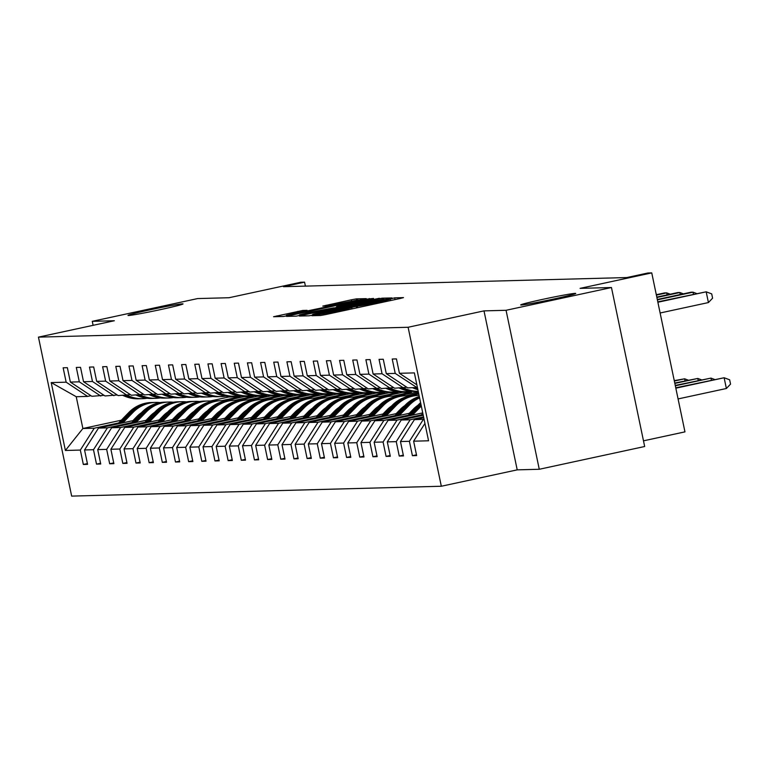 <?xml version="1.0" encoding="UTF-8"?>
<svg xmlns="http://www.w3.org/2000/svg" width="769" height="769" viewBox="0 0 769 769"><rect width="100%" height="100%" fill="white"/><g stroke="black" fill="none" stroke-linecap="round" stroke-linejoin="round"><path stroke-width="1.15" d="M160.923 309.523A28.107 0.98 -11.8 0 0 183.032 303.918A28.107 0.98 -11.8 0 0 150.118 309.811A28.107 0.98 -11.8 0 0 128 315.415A28.107 0.98 -11.8 0 0 160.923 309.523M553.613 299.045A28.107 0.98 -11.8 0 0 575.731 293.441A28.107 0.98 -11.8 0 0 542.818 299.333A28.107 0.98 -11.8 0 0 520.7 304.937A28.107 0.98 -11.8 0 0 553.613 299.045M314.233 315.107L311.916 315.723L320.711 315.482L325.681 314.569L400.168 298.487L403.485 297.613L394.68 297.853L390.027 299.074A13.794 0.481 -11.8 0 1 390.287 299.112A13.794 0.481 -11.8 0 1 379.434 301.861L373.225 303.197A13.794 0.481 -11.8 0 1 357.335 306.129L351.539 307.379A13.794 0.481 -11.8 0 1 351.798 307.417A13.794 0.481 -11.8 0 1 340.946 310.167L334.746 311.512A13.794 0.481 -11.8 0 1 318.847 314.444L314.233 315.107M611.461 287.529L644.672 446.51L539.271 469.273L506.06 310.292L611.461 287.529L580.076 288.365L651.747 272.889L647.902 272.995L626.822 277.551L283.492 286.702L304.572 282.156L300.727 282.252L229.056 297.728L197.671 298.564L92.27 321.327L93.107 325.325M302.803 310.445L273.553 316.732L283.405 316.482L288.375 315.569L366.246 298.622L356.393 298.872L351.433 299.785L322.797 306.1L327.056 305.995L358.046 299.958L348.972 302.255L286.433 315.271L307.071 310.34L302.803 310.445L302.996 311.349M506.06 310.292L483.999 310.878L408.108 327.267L38.45 337.13L114.341 320.74L92.27 321.327M302.698 315.184L299.391 316.059L309.167 315.79L314.127 314.877L392.007 297.939L382.155 298.18L377.185 299.103L302.698 315.184L302.861 315.963M296.286 316.136L286.51 316.395L289.817 315.53L364.304 299.439L373.542 298.43L339.936 305.812L336.543 306.668L339.398 306.61L379.357 298.266L296.286 316.136M90.934 395.699L87.628 396.41L76.237 396.717L51.215 382.587L66.153 382.183L63.145 367.793L67.364 367.678L70.364 382.078L79.313 381.837L76.304 367.438L80.524 367.332L83.533 381.722L92.472 381.482L89.464 367.092L93.683 366.976L96.692 381.376L105.641 381.136L102.633 366.736L106.853 366.63L109.852 381.02L118.801 380.78L115.792 366.39L120.012 366.275L123.021 380.674L131.96 380.434L128.952 366.034L133.172 365.929L136.18 380.319L145.13 380.078L142.121 365.688L146.341 365.573L149.349 379.963L158.289 379.732L155.28 365.333L159.5 365.227L162.509 379.617L171.449 379.377L168.449 364.987L172.66 364.871L175.668 379.261L184.618 379.03L181.609 364.631L185.829 364.516L188.838 378.915L197.777 378.675L194.768 364.285L198.988 364.17L201.997 378.559L210.937 378.329L207.938 363.929L212.157 363.814L215.157 378.213L224.106 377.973L221.097 363.583L225.317 363.468L228.326 377.858L237.265 377.627L234.257 363.228L238.477 363.112L241.485 377.512L250.434 377.271L247.426 362.881L251.646 362.766L254.645 377.156L263.594 376.916L260.585 362.526L264.805 362.41L267.814 376.81L276.753 376.57L273.745 362.18L277.965 362.064L280.973 376.454L289.923 376.214L286.914 361.824L291.134 361.709L294.143 376.108L303.082 375.868L300.073 361.468L304.293 361.363L307.302 375.753L316.242 375.512L313.243 361.122L317.453 361.007L320.462 375.407L329.411 375.166L326.402 360.767L330.622 360.661L333.631 375.051L342.57 374.811L339.562 360.421L343.781 360.305L346.79 374.705L355.73 374.465L352.731 360.065L356.951 359.959L359.95 374.349L368.899 374.109L365.89 359.719L370.11 359.604L373.119 374.003L382.058 373.763L379.05 359.363L383.27 359.258L386.278 373.647L395.228 373.407L392.219 359.017L396.439 358.902L399.438 373.301L414.376 372.898L428.564 440.791L413.626 441.185L416.635 455.584L412.415 455.69L409.406 441.3L400.466 441.541L403.465 455.93L399.246 456.046L396.246 441.646L387.297 441.887L390.306 456.286L386.086 456.392L383.077 442.002L374.138 442.242L377.146 456.632L372.927 456.748L369.918 442.348L360.969 442.588L363.977 456.988L359.757 457.094L356.758 442.704L347.809 442.944L350.818 457.334L346.598 457.449L343.589 443.059L334.65 443.29L337.658 457.69L333.438 457.795L330.43 443.405L321.48 443.646L324.489 458.036L320.269 458.151L317.261 443.761L308.321 443.992L311.33 458.391L307.11 458.507L304.101 444.107L295.161 444.347L298.161 458.737L293.95 458.853L290.942 444.463L281.992 444.693L285.001 459.093L280.781 459.208L277.772 444.809L268.833 445.049L271.841 459.439L267.622 459.554L264.613 445.164L255.673 445.395L258.672 459.795L254.462 459.91L251.453 445.511L242.504 445.751L245.513 460.141L241.293 460.256L238.284 445.866L229.345 446.097L232.353 460.496L228.133 460.612L225.125 446.212L216.176 446.453L219.184 460.842L214.964 460.958L211.965 446.568L203.016 446.808L206.025 461.198L201.805 461.313L198.796 446.914L189.856 447.154L192.865 461.554L188.645 461.66L185.637 447.27L176.687 447.51L179.696 461.9L175.476 462.015L172.477 447.616L163.528 447.856L166.537 462.256L162.317 462.361L159.308 447.971L150.368 448.212L153.377 462.602L149.157 462.717L146.148 448.317L137.199 448.558L140.208 462.957L135.988 463.063L132.979 448.673L124.04 448.913L127.048 463.303L122.829 463.419L119.82 449.019L110.88 449.259L113.879 463.659L109.669 463.765L106.66 449.375L97.711 449.615L100.72 464.005L96.5 464.12L93.491 449.721L84.552 449.961L87.56 464.361L83.34 464.466L80.332 450.076L65.394 450.471L51.215 382.587M87.628 396.41L66.153 382.183M408.108 327.267L441.319 486.248L71.661 496.111L38.45 337.13M131.835 422.585L107.429 427.852L98.49 428.093L133.921 420.441M149.109 417.163L150.147 416.942M165.633 413.597L166.373 413.434M225.086 400.755L244.359 396.593L253.299 396.352L253.462 397.121M147.023 419.307L148.061 419.076M163.259 415.798L164.297 415.577M235.093 400.284L253.299 396.352M98.49 428.093L84.552 449.961M107.429 427.852L93.491 449.721M104.094 395.343L91.847 396.295L70.364 382.078M100.787 396.054L79.313 381.837M144.995 422.239L120.598 427.506L111.649 427.747L147.081 420.095M162.269 416.808L163.307 416.587M178.802 413.241L179.542 413.078M238.246 400.409L257.519 396.246L266.468 396.006L266.622 396.766M160.192 418.951L161.23 418.73M176.418 415.452L177.456 415.222M248.252 399.938L266.468 396.006M111.649 427.747L97.711 449.615M120.598 427.506L106.66 449.375M117.263 394.997L105.007 395.948L83.533 381.722M113.956 395.708L92.472 381.482M158.154 421.883L133.758 427.151L124.809 427.391L160.24 419.739M175.438 416.462L176.476 416.24M191.962 412.895L192.702 412.732M251.415 400.053L270.688 395.891L279.628 395.651L279.791 396.419M173.352 418.605L174.39 418.374M189.578 415.097L190.616 414.876M261.422 399.582L279.628 395.651M124.809 427.391L110.88 449.259M133.758 427.151L119.82 449.019M130.422 394.641L118.166 395.593L96.692 381.376M129.769 396.4L128.163 396.439A33.605 32.971 -91.5 0 0 141.015 398.727L142.611 398.688A33.605 32.971 88.5 0 1 129.769 396.4L127.135 395.353L105.641 381.136M171.324 421.537L146.917 426.805L137.978 427.035L173.41 419.393M188.597 416.106L189.635 415.885M205.121 412.54L205.871 412.376M264.574 399.707L283.848 395.545L292.787 395.304L292.951 396.064M186.511 418.249L187.549 418.028M202.747 414.751L203.785 414.52M274.581 399.236L292.787 395.304M137.978 427.035L124.04 448.913M146.917 426.805L132.979 448.673M143.592 394.295L131.336 395.247L109.852 381.02M140.275 395.006L118.801 380.78M184.483 421.181L160.087 426.449L151.137 426.689L186.569 419.038M201.766 415.76L202.795 415.529M218.29 412.194L219.03 412.03M277.744 399.351L297.007 395.189L305.956 394.949L306.11 395.718M199.68 417.903L200.719 417.673M215.906 414.395L216.945 414.174M287.75 398.88L305.956 394.949M151.137 426.689L137.199 448.558M160.087 426.449L146.148 448.317M156.751 393.939L144.495 394.891L123.021 380.674M156.097 395.699L154.492 395.737A33.605 32.971 -91.5 0 0 167.334 398.025L168.94 397.986A33.605 32.971 88.5 0 1 156.097 395.699L153.464 394.651L131.96 380.434M197.652 420.826L173.246 426.103L164.306 426.334L199.729 418.692M214.926 415.404L215.964 415.183M231.45 411.838L232.19 411.675M290.903 399.005L310.176 394.843L319.116 394.603L319.279 395.362M212.84 417.548L213.878 417.327M229.075 414.049L230.104 413.818M300.91 398.534L319.116 394.603M164.306 426.334L150.368 448.212M173.246 426.103L159.308 447.971M169.911 393.584L157.664 394.545L136.18 380.319M166.604 394.305L145.13 380.078M210.812 420.48L186.406 425.747L177.466 425.988L212.898 418.336M228.085 415.058L229.124 414.827M244.609 411.492L245.359 411.328M304.063 398.65L323.336 394.487L332.275 394.247L332.439 395.016M225.999 417.202L227.038 416.971M242.235 413.693L243.273 413.472M314.069 398.179L332.275 394.247M177.466 425.988L163.528 447.856M186.406 425.747L172.477 447.616M183.08 393.238L170.824 394.189L149.349 379.963M179.763 393.949L158.289 379.732M223.971 420.124L199.575 425.401L190.625 425.632L226.057 417.99M241.255 414.702L242.293 414.481M257.778 411.136L258.519 410.973M317.232 398.294L336.495 394.141L345.444 393.901L345.598 394.66M239.169 416.846L240.207 416.625M255.395 413.347L256.433 413.116M327.238 397.833L345.444 393.901M190.625 425.632L176.687 447.51M199.575 425.401L185.637 447.27M196.239 392.882L183.983 393.843L162.509 379.617M192.932 393.603L171.449 379.377M237.14 419.778L212.734 425.046L203.795 425.286L239.217 417.634M254.414 414.356L255.452 414.126M270.938 410.781L271.678 410.627M330.391 397.948L349.664 393.786L358.604 393.545L358.767 394.314M252.328 416.5L253.366 416.269M268.564 412.991L269.602 412.77M340.398 397.477L358.604 393.545M203.795 425.286L189.856 447.154M212.734 425.046L198.796 446.914M209.399 392.536L197.152 393.488L175.668 379.261M208.745 394.295L207.14 394.334A33.605 32.971 -91.5 0 0 219.992 396.621L221.597 396.573A33.605 32.971 88.5 0 1 208.745 394.295L206.111 393.247L184.618 379.03M250.3 419.422L225.894 424.699L216.954 424.93L252.386 417.279M267.574 414.001L268.612 413.78M284.097 410.435L284.847 410.271M343.551 397.592L362.824 393.44L371.773 393.199L371.927 393.959M265.497 416.144L266.526 415.923M281.723 412.636L282.761 412.415M353.557 397.131L371.773 393.199M216.954 424.93L203.016 446.808M225.894 424.699L211.965 446.568M222.568 392.18L210.312 393.142L188.838 378.915M221.914 393.939L220.309 393.988A33.605 32.971 -91.5 0 0 233.151 396.266L234.756 396.227A33.605 32.971 88.5 0 1 221.914 393.939L219.271 392.892L197.777 378.675M263.459 419.076L239.063 424.344L230.114 424.584L265.545 416.933M280.743 413.655L281.781 413.424M297.267 410.079L298.007 409.925M356.72 397.246L375.983 393.084L384.933 392.844L385.096 393.613M278.657 415.798L279.695 415.568M294.883 412.29L295.921 412.069M366.726 396.775L384.933 392.844M230.114 424.584L216.176 446.453M239.063 424.344L225.125 446.212M235.727 391.834L223.471 392.786L201.997 378.559M235.074 393.593L233.468 393.632A33.605 32.971 -91.5 0 0 246.311 395.92L247.916 395.872A33.605 32.971 88.5 0 1 235.074 393.593L232.44 392.546L210.937 378.329M276.629 418.721L252.222 423.998L243.283 424.228L278.714 416.577M293.902 413.299L294.94 413.078M310.426 409.733L311.166 409.569M369.879 396.891L389.152 392.728L398.092 392.498L398.255 393.257M291.816 415.443L292.854 415.222M308.052 411.934L309.09 411.713M379.886 396.429L398.092 392.498M243.283 424.228L229.345 446.097M252.222 423.998L238.284 445.866M248.887 391.479L236.641 392.44L215.157 378.213M248.233 393.238L246.628 393.286A33.605 32.971 -91.5 0 0 259.48 395.564L261.085 395.526A33.605 32.971 88.5 0 1 248.233 393.238L245.599 392.19L224.106 377.973M289.788 418.374L265.392 423.642L256.442 423.882L291.874 416.231M307.062 412.953L308.1 412.722M323.595 409.377L324.335 409.223M383.039 396.544L402.312 392.382L411.261 392.142L411.415 392.911M304.985 415.097L306.024 414.866M321.211 411.588L322.249 411.367M393.046 396.073L411.261 392.142M256.442 423.882L242.504 445.751M265.392 423.642L251.453 445.511M262.056 391.133L249.8 392.084L228.326 377.858M258.74 391.844L237.265 377.627M302.948 418.019L278.551 423.286L269.602 423.527L305.033 415.875M320.231 412.597L321.269 412.376M336.755 409.031L337.495 408.868M396.208 396.189L418.355 391.95M318.145 414.741L319.183 414.52M334.371 411.232L335.409 411.011M406.215 395.727L418.586 393.055M269.602 423.527L255.673 445.395M278.551 423.286L264.613 445.164M275.215 390.777L262.96 391.729L241.485 377.512M271.909 391.498L250.434 377.271M316.117 417.673L291.711 422.94L282.771 423.181L318.203 415.529M333.39 412.251L334.428 412.021M349.914 408.675L350.654 408.522M409.368 395.843L418.749 393.815M331.304 414.385L332.343 414.164M347.54 410.886L348.578 410.665M282.771 423.181L268.833 445.049M291.711 422.94L277.772 444.809M288.385 390.431L276.129 391.383L254.645 377.156M285.068 391.142L263.594 376.916M329.276 417.317L304.88 422.585L295.93 422.825L331.362 415.173M346.559 411.896L347.588 411.675M363.083 408.329L363.824 408.166M344.474 414.039L345.512 413.818M360.699 410.531L361.738 410.31M295.93 422.825L281.992 444.693M304.88 422.585L290.942 444.463M301.544 390.075L289.288 391.027L267.814 376.81M298.237 390.796L276.753 376.57M342.445 416.971L318.039 422.239L309.1 422.479L344.522 414.827M359.719 411.55L360.757 411.319M376.243 407.974L376.983 407.82M357.633 413.684L358.671 413.462M373.869 410.185L374.897 409.964M309.1 422.479L295.161 444.347M318.039 422.239L304.101 444.107M314.704 389.729L302.448 390.681L280.973 376.454M314.05 391.488L312.445 391.527A33.605 32.971 -91.5 0 0 325.297 393.815L326.892 393.766A33.605 32.971 88.5 0 1 314.05 391.488L311.416 390.441L289.923 376.214M355.605 416.615L331.199 421.883L322.259 422.123L357.691 414.472M372.878 411.194L373.917 410.973M389.402 407.628L390.152 407.464M370.793 413.338L371.831 413.116M387.028 409.829L388.066 409.608M322.259 422.123L308.321 443.992M331.199 421.883L317.261 443.761M327.873 389.374L315.617 390.325L294.143 376.108M327.209 391.133L325.614 391.171A33.605 32.971 -91.5 0 0 338.456 393.459L340.061 393.42A33.605 32.971 88.5 0 1 327.209 391.133L324.576 390.085L303.082 375.868M368.764 416.269L344.368 421.537L335.419 421.777L370.85 414.126M386.048 410.838L387.076 410.617M402.572 407.272L403.312 407.118M383.962 412.982L385 412.761M400.188 409.483L401.226 409.262M335.419 421.777L321.48 443.646M344.368 421.537L330.43 443.405M341.032 389.027L328.776 389.979L307.302 375.753M340.379 390.787L338.773 390.825A33.605 32.971 -91.5 0 0 351.616 393.113L353.221 393.065A33.605 32.971 88.5 0 1 340.379 390.787L337.745 389.739L316.242 375.512M381.933 415.914L357.527 421.181L348.588 421.422L384.01 413.77M399.207 410.492L400.245 410.271M415.731 406.926L416.471 406.763M397.121 412.636L398.159 412.415M413.357 409.127L414.385 408.906M348.588 421.422L334.65 443.29M357.527 421.181L343.589 443.059M354.192 388.672L341.945 389.623L320.462 375.407M353.538 390.431L351.933 390.469A33.605 32.971 -91.5 0 0 364.785 392.757L366.38 392.719A33.605 32.971 88.5 0 1 353.538 390.431L350.904 389.383L329.411 375.166M395.093 415.568L370.687 420.835L361.747 421.076L397.179 413.424M412.367 410.137L413.405 409.915M410.29 412.28L411.319 412.059M361.747 421.076L347.809 442.944M370.687 420.835L356.758 442.704M367.361 388.326L355.105 389.277L333.631 375.051M364.045 389.037L342.57 374.811M408.252 415.212L383.856 420.48L374.907 420.72L410.338 413.068M374.907 420.72L360.969 442.588M383.856 420.48L369.918 442.348M380.52 387.97L368.264 388.922L346.79 374.705M377.214 388.681L355.73 374.465M421.422 414.866L397.015 420.134L388.076 420.374L422.729 412.886M388.076 420.374L374.138 442.242M397.015 420.134L383.077 442.002M393.68 387.624L381.434 388.576L359.95 374.349M390.373 388.335L368.899 374.109M423.565 416.894L410.185 419.778L401.235 420.018L423.229 415.27M401.235 420.018L387.297 441.887M410.185 419.778L396.246 441.646M406.849 387.268L394.593 388.22L373.119 374.003M406.195 389.027L404.59 389.066A33.605 32.971 -91.5 0 0 417.432 391.354L418.23 391.334A33.605 32.971 88.5 0 1 406.195 389.027L403.552 387.98L382.058 373.763M424.065 419.268L414.395 419.672L423.729 417.654M414.395 419.672L400.466 441.541M423.344 419.432L409.406 441.3M417.423 387.48L407.753 387.874L386.278 373.647M417.519 387.951L395.228 373.407M424.94 423.44L413.626 441.185M643.49 440.829L684.958 431.87L651.747 272.889M483.999 310.878L517.21 469.859L539.271 469.273M517.21 469.859L441.319 486.248M305.399 286.116L304.572 282.156M76.237 396.717L82.879 428.506L94.27 428.208L118.666 422.94M228.604 396.333L228.749 397.015L210.245 401.005M153.781 413.203L153.271 413.309M137.555 416.702L136.517 416.923M121.329 420.21L82.879 428.506L65.394 450.471M133.864 419.653L134.902 419.432M150.09 416.154L151.128 415.923M221.933 400.639L240.139 396.708L240.303 397.467M228.749 397.015L240.139 396.708M416.875 384.836L399.438 373.301M94.27 428.208L80.332 450.076M416.471 454.815L412.415 455.69M403.312 455.171L399.246 456.046M390.143 455.517L386.086 456.392M376.983 455.873L372.927 456.748M363.824 456.219L359.757 457.094M350.654 456.575L346.598 457.449M337.495 456.921L333.438 457.795M324.335 457.276L320.269 458.151M311.166 457.622L307.11 458.507M298.007 457.978L293.95 458.853M284.847 458.324L280.781 459.208M271.678 458.68L267.622 459.554M258.519 459.026L254.462 459.91M245.349 459.381L241.293 460.256M232.19 459.727L228.133 460.612M219.03 460.083L214.964 460.958M205.861 460.439L201.805 461.313M192.702 460.785L188.645 461.66M179.542 461.14L175.476 462.015M166.373 461.487L162.317 462.361M153.214 461.842L149.157 462.717M140.054 462.188L135.988 463.063M126.885 462.544L122.829 463.419M113.725 462.89L109.669 463.765M100.556 463.246L96.5 464.12M87.397 463.592L83.34 464.466M314.04 314.569L384.019 299.228A13.794 0.481 -11.8 0 0 368.13 302.159L323.432 311.81A13.794 0.481 -11.8 0 0 312.579 314.559A13.794 0.481 -11.8 0 0 312.848 314.598L314.108 314.886M308.59 312.579L299.516 314.877L313.021 312.464L333.688 307.869L308.59 312.579M678.075 398.928L726.378 388.499L724.129 377.752L675.749 387.807M675.826 388.182L724.129 377.752L729.656 379.809L730.55 384.106L726.378 388.499M660.119 312.993L708.422 302.563L706.182 291.816L657.88 302.246M708.422 302.563L712.594 298.17L711.7 293.873L706.182 291.816L657.793 301.871M675.326 385.798L710.969 378.108L675.249 385.423M711.383 380.107L710.969 378.108L714.526 379.434M420.432 415.875L422.835 413.405M423.113 414.722L422.412 415.443M674.836 383.414L697.81 378.454L674.749 383.039M698.223 380.463L697.81 378.454L701.357 379.78M693.436 294.171L693.013 292.172L657.38 299.862M696.57 293.498L693.013 292.172L690.908 292.23L657.293 299.487M680.267 294.527L679.854 292.518L656.88 297.478M683.41 293.845L679.854 292.518L677.739 292.576L656.803 297.103M412.472 415.097L421.297 406.032M407.272 416.221L418.461 404.715A33.605 32.971 -91.5 0 1 420.605 402.706M420.854 403.898A33.605 32.971 88.5 0 0 420.066 404.677L409.252 415.798M410.502 415.529L421.018 404.705M674.336 381.03L684.641 378.809L674.25 380.655M685.064 380.809L684.641 378.809L688.197 380.136M412.511 387.749L415.135 388.787A33.605 32.971 88.5 0 0 417.894 389.748M414.116 387.701L416.74 388.749A33.605 32.971 88.5 0 0 417.769 389.133M667.108 294.873L666.685 292.874L656.38 295.094M670.241 294.2L666.685 292.874L664.579 292.931L656.303 294.719M417.673 388.691L415.125 387.672M409.3 413.289L413.501 408.973A27.895 27.367 -91.5 0 1 417.865 405.34A27.895 27.367 -91.5 0 1 417.855 405.35M399.313 415.452L409.521 404.955A33.605 32.971 -91.5 0 1 419.595 397.881M394.113 416.577L405.301 405.071A33.605 32.971 -91.5 0 1 419.316 396.525M397.333 415.875L407.916 405.003A33.605 32.971 -91.5 0 1 419.48 397.304M419.403 396.977A33.605 32.971 88.5 0 0 406.907 405.023L396.083 416.144M675.038 380.482L674.153 380.155M399.342 388.095L401.976 389.143A33.605 32.971 88.5 0 0 414.818 391.421L416.423 391.383A33.605 32.971 88.5 0 0 416.923 391.363M400.947 388.057L403.571 389.095A33.605 32.971 88.5 0 0 416.423 391.383M404.59 389.066L401.966 388.028M656.197 294.219L657.082 294.546M396.141 413.645L400.341 409.329A27.895 27.367 -91.5 0 1 404.696 405.686L404.686 405.696M386.153 415.798L396.352 405.311A33.605 32.971 -91.5 0 1 418.894 395.381A33.605 32.971 -91.5 0 1 419.076 395.381M380.943 416.923L392.142 405.417A33.605 32.971 -91.5 0 1 414.674 395.497L416.279 395.449A33.605 32.971 88.5 0 0 393.738 405.378L382.924 416.5M384.173 416.231L394.757 405.35A33.605 32.971 -91.5 0 1 417.288 395.429L418.894 395.381M416.788 395.439A33.605 32.971 88.5 0 0 416.279 395.449M386.182 388.451L388.806 389.489A33.605 32.971 88.5 0 0 401.658 391.777L403.254 391.729A33.605 32.971 88.5 0 0 403.763 391.719M390.392 388.335L393.026 389.374A33.605 32.971 88.5 0 0 405.878 391.661A33.605 32.971 88.5 0 0 410.338 391.229M387.787 388.403L390.412 389.45A33.605 32.971 88.5 0 0 403.254 391.729M405.878 391.661L404.273 391.709A33.605 32.971 -91.5 0 1 391.421 389.422L388.797 388.374M382.981 414.001L387.172 409.675A27.895 27.367 -91.5 0 1 391.536 406.042A27.895 27.367 -91.5 0 1 391.527 406.051M372.984 416.154L383.193 405.657A33.605 32.971 -91.5 0 1 405.734 395.737A33.605 32.971 -91.5 0 1 410.213 395.929M367.784 417.279L378.973 405.772A33.605 32.971 -91.5 0 1 401.514 395.843L403.119 395.804A33.605 32.971 88.5 0 0 380.578 405.724L369.764 416.846M371.014 416.577L381.587 405.705A33.605 32.971 -91.5 0 1 404.129 395.775L405.734 395.737M403.619 395.795A33.605 32.971 88.5 0 0 403.119 395.804M373.023 388.797L375.647 389.845A33.605 32.971 88.5 0 0 388.489 392.123L390.094 392.084A33.605 32.971 88.5 0 0 390.604 392.065M377.233 388.681L379.867 389.729A33.605 32.971 88.5 0 0 392.709 392.017A33.605 32.971 88.5 0 0 397.179 391.584M374.618 388.758L377.252 389.796A33.605 32.971 88.5 0 0 390.094 392.084M392.709 392.017L391.104 392.055A33.605 32.971 -91.5 0 1 378.261 389.768L375.637 388.729M369.812 414.347L374.013 410.031A27.895 27.367 -91.5 0 1 378.377 406.388M359.825 416.51L370.033 406.013A33.605 32.971 -91.5 0 1 392.565 396.083A33.605 32.971 -91.5 0 1 397.044 396.275M354.624 417.625L365.813 406.119A33.605 32.971 -91.5 0 1 388.345 396.198L389.95 396.15A33.605 32.971 88.5 0 0 367.419 406.08L356.595 417.202M357.845 416.933L368.428 406.051A33.605 32.971 -91.5 0 1 390.969 396.131L392.565 396.083M390.46 396.141A33.605 32.971 88.5 0 0 389.95 396.15M359.854 389.152L362.487 390.191A33.605 32.971 88.5 0 0 375.33 392.478L376.935 392.43A33.605 32.971 88.5 0 0 377.435 392.421M364.064 389.037L366.707 390.075A33.605 32.971 88.5 0 0 379.55 392.363A33.605 32.971 88.5 0 0 384.01 391.93M361.459 389.104L364.083 390.152A33.605 32.971 88.5 0 0 376.935 392.43M379.55 392.363L377.944 392.411A33.605 32.971 -91.5 0 1 365.102 390.123L362.468 389.076M356.653 414.702L360.853 410.386A27.895 27.367 -91.5 0 1 365.208 406.743M346.656 416.856L356.864 406.359A33.605 32.971 -91.5 0 1 379.405 396.439A33.605 32.971 -91.5 0 1 383.885 396.631M341.455 417.98L352.644 406.474A33.605 32.971 -91.5 0 1 375.185 396.544L376.791 396.506A33.605 32.971 88.5 0 0 354.249 406.426L343.435 417.548M344.685 417.279L355.268 406.407A33.605 32.971 -91.5 0 1 377.8 396.477L379.405 396.439M377.291 396.496A33.605 32.971 88.5 0 0 376.791 396.506M346.694 389.499L349.318 390.546A33.605 32.971 88.5 0 0 362.17 392.824L363.766 392.786A33.605 32.971 88.5 0 0 364.275 392.767M366.38 392.719A33.605 32.971 88.5 0 0 370.85 392.286M348.299 389.46L350.924 390.498A33.605 32.971 88.5 0 0 363.766 392.786M351.933 390.469L349.309 389.431M343.483 415.049L347.684 410.733A27.895 27.367 -91.5 0 1 352.048 407.089L352.039 407.099M333.496 417.211L343.705 406.714A33.605 32.971 -91.5 0 1 366.246 396.785A33.605 32.971 -91.5 0 1 370.725 396.977M328.296 418.326L339.485 406.82A33.605 32.971 -91.5 0 1 362.026 396.9L363.622 396.852A33.605 32.971 88.5 0 0 341.09 406.782L330.276 417.903M331.516 417.634L342.099 406.753A33.605 32.971 -91.5 0 1 364.641 396.833L366.246 396.785M364.131 396.842A33.605 32.971 88.5 0 0 363.622 396.852M333.535 389.854L336.159 390.892A33.605 32.971 88.5 0 0 349.001 393.18L350.606 393.132A33.605 32.971 88.5 0 0 351.116 393.122M353.221 393.065A33.605 32.971 88.5 0 0 357.681 392.632M335.13 389.806L337.764 390.854A33.605 32.971 88.5 0 0 350.606 393.132M338.773 390.825L336.149 389.777M330.324 415.404L334.525 411.088A27.895 27.367 -91.5 0 1 338.889 407.445M320.337 417.557L330.545 407.061A33.605 32.971 -91.5 0 1 353.077 397.14A33.605 32.971 -91.5 0 1 357.556 397.333M315.136 418.682L326.325 407.176A33.605 32.971 -91.5 0 1 348.857 397.246L350.462 397.208A33.605 32.971 88.5 0 0 327.921 407.128L317.107 418.259M318.356 417.98L328.94 407.109A33.605 32.971 -91.5 0 1 351.471 397.179L353.077 397.14M350.972 397.198A33.605 32.971 88.5 0 0 350.462 397.208M320.365 390.2L322.999 391.248A33.605 32.971 88.5 0 0 335.842 393.526L337.447 393.488A33.605 32.971 88.5 0 0 337.947 393.468M340.061 393.42A33.605 32.971 88.5 0 0 344.522 392.988M321.971 390.162L324.595 391.2A33.605 32.971 88.5 0 0 337.447 393.488M325.614 391.171L322.98 390.133M317.164 415.75L321.365 411.434A27.895 27.367 -91.5 0 1 325.72 407.791L325.71 407.801M307.167 417.913L317.376 407.416A33.605 32.971 -91.5 0 1 339.917 397.486A33.605 32.971 -91.5 0 1 344.397 397.679M301.967 419.028L313.156 407.522A33.605 32.971 -91.5 0 1 335.697 397.602L337.303 397.554A33.605 32.971 88.5 0 0 314.761 407.483L303.947 418.605M305.197 418.336L315.771 407.455A33.605 32.971 -91.5 0 1 338.312 397.535L339.917 397.486M337.802 397.544A33.605 32.971 88.5 0 0 337.303 397.554M307.206 390.556L309.83 391.594A33.605 32.971 88.5 0 0 322.682 393.882L324.278 393.843A33.605 32.971 88.5 0 0 324.787 393.824M326.892 393.766A33.605 32.971 88.5 0 0 331.362 393.344M308.811 390.508L311.435 391.556A33.605 32.971 88.5 0 0 324.278 393.843M312.445 391.527L309.82 390.479M303.995 416.106L308.196 411.79A27.895 27.367 -91.5 0 1 312.56 408.147L312.55 408.156M294.008 418.259L304.216 407.762A33.605 32.971 -91.5 0 1 326.748 397.842A33.605 32.971 -91.5 0 1 331.237 398.034M288.808 419.384L299.997 407.878A33.605 32.971 -91.5 0 1 322.538 397.948L324.134 397.909A33.605 32.971 88.5 0 0 301.602 407.839L290.778 418.961M292.028 418.692L302.611 407.81A33.605 32.971 -91.5 0 1 325.152 397.881L326.748 397.842M324.643 397.9A33.605 32.971 88.5 0 0 324.134 397.909M294.046 390.902L296.671 391.95A33.605 32.971 88.5 0 0 309.513 394.228L311.118 394.189A33.605 32.971 88.5 0 0 311.628 394.17M298.257 390.787L300.89 391.834A33.605 32.971 88.5 0 0 313.733 394.122A33.605 32.971 88.5 0 0 318.193 393.69M295.642 390.863L298.276 391.902A33.605 32.971 88.5 0 0 311.118 394.189M313.733 394.122L312.127 394.161A33.605 32.971 -91.5 0 1 299.285 391.882L296.661 390.835M290.836 416.452L295.036 412.136A27.895 27.367 -91.5 0 1 299.401 408.493A27.895 27.367 -91.5 0 1 299.391 408.502M280.848 418.615L291.057 408.118A33.605 32.971 -91.5 0 1 313.589 398.188A33.605 32.971 -91.5 0 1 318.068 398.38M275.638 419.73L286.837 408.224A33.605 32.971 -91.5 0 1 309.369 398.304L310.974 398.265A33.605 32.971 88.5 0 0 288.433 408.185L277.619 419.307M278.868 419.038L289.452 408.156A33.605 32.971 -91.5 0 1 311.983 398.236L313.589 398.188M311.483 398.255A33.605 32.971 88.5 0 0 310.974 398.265M280.877 391.258L283.501 392.296A33.605 32.971 88.5 0 0 296.353 394.584L297.959 394.545A33.605 32.971 88.5 0 0 298.459 394.526M285.088 391.142L287.721 392.19A33.605 32.971 88.5 0 0 300.573 394.468A33.605 32.971 88.5 0 0 305.033 394.045M282.483 391.21L285.107 392.257A33.605 32.971 88.5 0 0 297.959 394.545M300.573 394.468L298.968 394.516A33.605 32.971 -91.5 0 1 286.126 392.228L283.492 391.19M277.676 416.808L281.867 412.492A27.895 27.367 -91.5 0 1 286.231 408.848L286.222 408.858M267.679 418.961L277.888 408.464A33.605 32.971 -91.5 0 1 300.429 398.544A33.605 32.971 -91.5 0 1 304.909 398.736M262.479 420.085L273.668 408.579A33.605 32.971 -91.5 0 1 296.209 398.65L297.814 398.611A33.605 32.971 88.5 0 0 275.273 408.541L264.459 419.663M265.709 419.393L276.282 408.512A33.605 32.971 -91.5 0 1 298.824 398.582L300.429 398.544M298.314 398.602A33.605 32.971 88.5 0 0 297.814 398.611M267.718 391.604L270.342 392.651A33.605 32.971 88.5 0 0 283.184 394.939L284.79 394.891A33.605 32.971 88.5 0 0 285.299 394.872M271.928 391.488L274.562 392.536A33.605 32.971 88.5 0 0 287.404 394.824A33.605 32.971 88.5 0 0 291.874 394.391M269.323 391.565L271.947 392.603A33.605 32.971 88.5 0 0 284.79 394.891M287.404 394.824L285.808 394.862A33.605 32.971 -91.5 0 1 272.957 392.584L270.332 391.536M264.507 417.154L268.708 412.838A27.895 27.367 -91.5 0 1 273.072 409.195M254.52 419.316L264.728 408.82A33.605 32.971 -91.5 0 1 287.26 398.89A33.605 32.971 -91.5 0 1 291.739 399.082M249.319 420.441L260.508 408.935A33.605 32.971 -91.5 0 1 283.04 399.005L284.645 398.967A33.605 32.971 88.5 0 0 262.114 408.887L251.29 420.009M252.54 419.739L263.123 408.858A33.605 32.971 -91.5 0 1 285.664 398.938L287.26 398.89M285.155 398.957A33.605 32.971 88.5 0 0 284.645 398.967M254.549 391.959L257.182 392.997A33.605 32.971 88.5 0 0 270.025 395.285L271.63 395.247A33.605 32.971 88.5 0 0 272.13 395.228M258.759 391.844L261.402 392.892A33.605 32.971 88.5 0 0 274.245 395.17A33.605 32.971 88.5 0 0 278.705 394.747M256.154 391.911L258.778 392.959A33.605 32.971 88.5 0 0 271.63 395.247M274.245 395.17L272.639 395.218A33.605 32.971 -91.5 0 1 259.797 392.93L257.173 391.892M251.348 417.509L255.548 413.193A27.895 27.367 -91.5 0 1 259.903 409.55M241.36 419.663L251.559 409.166A33.605 32.971 -91.5 0 1 274.1 399.246A33.605 32.971 -91.5 0 1 278.58 399.438M236.15 420.787L247.349 409.281A33.605 32.971 -91.5 0 1 269.881 399.361L271.486 399.313A33.605 32.971 88.5 0 0 248.945 409.243L238.13 420.364M239.38 420.095L249.963 409.214A33.605 32.971 -91.5 0 1 272.495 399.284L274.1 399.246M271.995 399.303A33.605 32.971 88.5 0 0 271.486 399.313M241.389 392.305L244.013 393.353A33.605 32.971 88.5 0 0 256.865 395.641L258.461 395.593A33.605 32.971 88.5 0 0 258.97 395.574M261.085 395.526A33.605 32.971 88.5 0 0 265.545 395.093M242.994 392.267L245.619 393.305A33.605 32.971 88.5 0 0 258.461 395.593M246.628 393.286L244.004 392.238M238.188 417.855L242.379 413.539A27.895 27.367 -91.5 0 1 246.743 409.896M228.191 420.018L238.4 409.521A33.605 32.971 -91.5 0 1 260.941 399.592A33.605 32.971 -91.5 0 1 265.42 399.784M222.991 421.143L234.18 409.637A33.605 32.971 -91.5 0 1 256.721 399.707L258.326 399.669A33.605 32.971 88.5 0 0 235.785 409.589L224.971 420.71M226.221 420.441L236.794 409.56A33.605 32.971 -91.5 0 1 259.336 399.64L260.941 399.592M258.826 399.659A33.605 32.971 88.5 0 0 258.326 399.669M228.23 392.661L230.854 393.699A33.605 32.971 88.5 0 0 243.696 395.987L245.301 395.948A33.605 32.971 88.5 0 0 245.811 395.929M247.916 395.872A33.605 32.971 88.5 0 0 252.386 395.449M229.825 392.613L232.459 393.661A33.605 32.971 88.5 0 0 245.301 395.948M233.468 393.632L230.844 392.594M225.019 418.211L229.22 413.895A27.895 27.367 -91.5 0 1 233.584 410.252A27.895 27.367 -91.5 0 1 233.574 410.262M215.032 420.364L225.24 409.867A33.605 32.971 -91.5 0 1 247.772 399.947A33.605 32.971 -91.5 0 1 252.251 400.14M209.831 421.489L221.02 409.983A33.605 32.971 -91.5 0 1 243.552 400.063L245.157 400.015A33.605 32.971 88.5 0 0 222.626 409.944L211.802 421.066M213.051 420.797L223.635 409.915A33.605 32.971 -91.5 0 1 246.176 399.986L247.772 399.947M245.667 400.005A33.605 32.971 88.5 0 0 245.157 400.015M215.06 393.007L217.694 394.055A33.605 32.971 88.5 0 0 230.537 396.343L232.142 396.295A33.605 32.971 88.5 0 0 232.642 396.275M234.756 396.227A33.605 32.971 88.5 0 0 239.217 395.795M216.666 392.969L219.29 394.007A33.605 32.971 88.5 0 0 232.142 396.295M220.309 393.988L217.675 392.94M211.86 418.557L216.06 414.241A27.895 27.367 -91.5 0 1 220.415 410.598L220.405 410.608M201.863 420.72L212.071 410.223A33.605 32.971 -91.5 0 1 234.612 400.293A33.605 32.971 -91.5 0 1 239.092 400.486M196.662 421.845L207.851 410.338A33.605 32.971 -91.5 0 1 230.392 400.409L231.998 400.37A33.605 32.971 88.5 0 0 209.456 410.29L198.642 421.412M199.892 421.143L210.475 410.262A33.605 32.971 -91.5 0 1 233.007 400.341L234.612 400.293M232.507 400.361A33.605 32.971 88.5 0 0 231.998 400.37M201.901 393.363L204.525 394.401A33.605 32.971 88.5 0 0 217.377 396.689L218.973 396.65A33.605 32.971 88.5 0 0 219.482 396.631M221.597 396.573A33.605 32.971 88.5 0 0 226.057 396.15M203.506 393.315L206.13 394.362A33.605 32.971 88.5 0 0 218.973 396.65M207.14 394.334L204.516 393.295M198.7 418.913L202.891 414.597A27.895 27.367 -91.5 0 1 207.255 410.954M188.703 421.066L198.911 410.569A33.605 32.971 -91.5 0 1 221.453 400.649A33.605 32.971 -91.5 0 1 225.932 400.841M183.503 422.191L194.692 410.684A33.605 32.971 -91.5 0 1 217.233 400.764L218.829 400.716A33.605 32.971 88.5 0 0 196.297 410.646L185.483 421.768M186.723 421.499L197.306 410.617A33.605 32.971 -91.5 0 1 219.847 400.687L221.453 400.649M219.338 400.707A33.605 32.971 88.5 0 0 218.829 400.716M188.741 393.709L191.366 394.757A33.605 32.971 88.5 0 0 204.208 397.044L205.813 396.996A33.605 32.971 88.5 0 0 206.323 396.977M192.952 393.593L195.586 394.641A33.605 32.971 88.5 0 0 208.428 396.929A33.605 32.971 88.5 0 0 212.898 396.496M190.337 393.67L192.971 394.718A33.605 32.971 88.5 0 0 205.813 396.996M208.428 396.929L206.823 396.967A33.605 32.971 -91.5 0 1 193.98 394.689L191.356 393.641M185.531 419.259L189.732 414.943A27.895 27.367 -91.5 0 1 194.096 411.3A27.895 27.367 -91.5 0 1 194.086 411.309M175.543 421.422L185.752 410.925A33.605 32.971 -91.5 0 1 208.284 400.995A33.605 32.971 -91.5 0 1 212.763 401.187M170.343 422.546L181.532 411.04A33.605 32.971 -91.5 0 1 204.064 401.11L205.669 401.072A33.605 32.971 88.5 0 0 183.137 410.992L172.314 422.114M173.563 421.845L184.147 410.963A33.605 32.971 -91.5 0 1 206.678 401.043L208.284 400.995M206.179 401.062A33.605 32.971 88.5 0 0 205.669 401.072M175.572 394.064L178.206 395.103A33.605 32.971 88.5 0 0 191.048 397.39L192.654 397.352A33.605 32.971 88.5 0 0 193.154 397.333M179.783 393.949L182.416 394.997A33.605 32.971 88.5 0 0 195.268 397.275A33.605 32.971 88.5 0 0 199.729 396.852M177.178 394.016L179.802 395.064A33.605 32.971 88.5 0 0 192.654 397.352M195.268 397.275L193.663 397.323A33.605 32.971 -91.5 0 1 180.821 395.035L178.187 393.997M172.371 419.614L176.572 415.298A27.895 27.367 -91.5 0 1 180.926 411.655L180.917 411.665M162.374 421.768L172.583 411.271A33.605 32.971 -91.5 0 1 195.124 401.351A33.605 32.971 -91.5 0 1 199.604 401.543M157.174 422.892L168.363 411.386A33.605 32.971 -91.5 0 1 190.904 401.466L192.51 401.418A33.605 32.971 88.5 0 0 169.968 411.348L159.154 422.469M160.404 422.2L170.978 411.319A33.605 32.971 -91.5 0 1 193.519 401.389L195.124 401.351M193.009 401.408A33.605 32.971 88.5 0 0 192.51 401.418M162.413 394.41L165.037 395.458A33.605 32.971 88.5 0 0 177.889 397.746L179.485 397.698A33.605 32.971 88.5 0 0 179.994 397.679M166.623 394.295L169.257 395.343A33.605 32.971 88.5 0 0 182.099 397.631A33.605 32.971 88.5 0 0 186.569 397.198M164.018 394.372L166.642 395.42A33.605 32.971 88.5 0 0 179.485 397.698M182.099 397.631L180.504 397.669A33.605 32.971 -91.5 0 1 167.652 395.391L165.027 394.343M159.202 419.961L163.403 415.644A27.895 27.367 -91.5 0 1 167.767 412.001M149.215 422.123L159.423 411.626A33.605 32.971 -91.5 0 1 181.955 401.697A33.605 32.971 -91.5 0 1 186.444 401.889M144.014 423.248L155.203 411.742A33.605 32.971 -91.5 0 1 177.745 401.812L179.34 401.774A33.605 32.971 88.5 0 0 156.809 411.694L145.985 422.815M147.235 422.546L157.818 411.665A33.605 32.971 -91.5 0 1 180.359 401.745L181.955 401.697M179.85 401.764A33.605 32.971 88.5 0 0 179.34 401.774M149.253 394.766L151.877 395.814A33.605 32.971 88.5 0 0 164.72 398.092L166.325 398.054A33.605 32.971 88.5 0 0 166.835 398.034M168.94 397.986A33.605 32.971 88.5 0 0 173.4 397.554M150.849 394.728L153.483 395.766A33.605 32.971 88.5 0 0 166.325 398.054M154.492 395.737L151.868 394.699M146.043 420.316L150.243 416A27.895 27.367 -91.5 0 1 154.607 412.357M136.055 422.469L146.264 411.982A33.605 32.971 -91.5 0 1 168.796 402.052A33.605 32.971 -91.5 0 1 173.275 402.245M130.845 423.594L142.044 412.088A33.605 32.971 -91.5 0 1 164.576 402.168L166.181 402.12A33.605 32.971 88.5 0 0 143.64 412.049L132.826 423.171M134.075 422.902L144.659 412.021A33.605 32.971 -91.5 0 1 167.19 402.091L168.796 402.052M166.69 402.11A33.605 32.971 88.5 0 0 166.181 402.12M136.084 395.122L138.708 396.16A33.605 32.971 88.5 0 0 151.56 398.448L153.166 398.4A33.605 32.971 88.5 0 0 153.665 398.38M140.294 394.997L142.928 396.045A33.605 32.971 88.5 0 0 155.78 398.332A33.605 32.971 88.5 0 0 160.24 397.9M137.689 395.074L140.314 396.122A33.605 32.971 88.5 0 0 153.166 398.4M155.78 398.332L154.175 398.371A33.605 32.971 -91.5 0 1 141.333 396.093L138.699 395.045M132.883 420.662L137.074 416.346A27.895 27.367 -91.5 0 1 141.438 412.703M122.886 422.825L133.095 412.328A33.605 32.971 -91.5 0 1 155.636 402.408A33.605 32.971 -91.5 0 1 160.115 402.591M117.686 423.95L128.875 412.444A33.605 32.971 -91.5 0 1 151.416 402.514L153.021 402.475A33.605 32.971 88.5 0 0 130.48 412.395L119.666 423.517M120.916 423.248L131.489 412.367A33.605 32.971 -91.5 0 1 154.031 402.447L155.636 402.408M153.521 402.466A33.605 32.971 88.5 0 0 153.021 402.475M122.925 395.468L125.549 396.516A33.605 32.971 88.5 0 0 138.391 398.794L139.996 398.755A33.605 32.971 88.5 0 0 140.506 398.736M142.611 398.688A33.605 32.971 88.5 0 0 147.081 398.255M124.53 395.429L127.154 396.468A33.605 32.971 88.5 0 0 139.996 398.755M128.163 396.439L125.539 395.401M319.077 315.53L318.847 314.444M334.957 312.57L334.746 311.512M341.167 311.224L340.946 310.167M356.556 307.908L356.191 306.158M357.652 307.667L357.335 306.129M373.446 304.255L373.225 303.197M379.655 302.919L379.434 301.861M395.045 299.593L394.68 297.853M317.933 315.559L317.712 314.473M377.435 300.275L377.185 299.103M382.414 299.41L382.155 298.18M312.954 315.127L312.848 314.598M289.98 316.309L289.817 315.53M364.525 300.496L364.304 299.439M369.466 299.439L369.274 298.526M336.812 307.542L336.63 306.677M326.344 306.014L326.191 305.235M351.664 300.929L351.433 299.785M356.643 300.054L356.393 298.872M277.1 316.645L276.946 315.867M298.064 312.416L297.843 311.358M418.461 404.715L420.066 404.677M416.74 388.749L415.135 388.787M407.916 405.003L409.521 404.955M405.301 405.071L406.907 405.023M403.571 389.095L401.976 389.143M394.757 405.35L396.352 405.311M392.142 405.417L393.738 405.378M390.412 389.45L388.806 389.489M393.026 389.374L391.421 389.422M381.587 405.705L383.193 405.657M378.973 405.772L380.578 405.724M377.252 389.796L375.647 389.845M379.867 389.729L378.261 389.768M368.428 406.051L370.033 406.013M365.813 406.119L367.419 406.08M364.083 390.152L362.487 390.191M366.707 390.075L365.102 390.123M355.268 406.407L356.864 406.359M352.644 406.474L354.249 406.426M350.924 390.498L349.318 390.546M342.099 406.753L343.705 406.714M339.485 406.82L341.09 406.782M337.764 390.854L336.159 390.892M328.94 407.109L330.545 407.061M326.325 407.176L327.921 407.128M324.595 391.2L322.999 391.248M315.771 407.455L317.376 407.416M313.156 407.522L314.761 407.483M311.435 391.556L309.83 391.594M302.611 407.81L304.216 407.762M299.997 407.878L301.602 407.839M298.276 391.902L296.671 391.95M300.89 391.834L299.285 391.882M289.452 408.156L291.057 408.118M286.837 408.224L288.433 408.185M285.107 392.257L283.501 392.296M287.721 392.19L286.126 392.228M276.282 408.512L277.888 408.464M273.668 408.579L275.273 408.541M271.947 392.603L270.342 392.651M274.562 392.536L272.957 392.584M263.123 408.858L264.728 408.82M260.508 408.935L262.114 408.887M258.778 392.959L257.182 392.997M261.402 392.892L259.797 392.93M249.963 409.214L251.559 409.166M247.349 409.281L248.945 409.243M245.619 393.305L244.013 393.353M236.794 409.56L238.4 409.521M234.18 409.637L235.785 409.589M232.459 393.661L230.854 393.699M223.635 409.915L225.24 409.867M221.02 409.983L222.626 409.944M219.29 394.007L217.694 394.055M210.475 410.262L212.071 410.223M207.851 410.338L209.456 410.29M206.13 394.362L204.525 394.401M197.306 410.617L198.911 410.569M194.692 410.684L196.297 410.646M192.971 394.718L191.366 394.757M195.586 394.641L193.98 394.689M184.147 410.963L185.752 410.925M181.532 411.04L183.137 410.992M179.802 395.064L178.206 395.103M182.416 394.997L180.821 395.035M170.978 411.319L172.583 411.271M168.363 411.386L169.968 411.348M166.642 395.42L165.037 395.458M169.257 395.343L167.652 395.391M157.818 411.665L159.423 411.626M155.203 411.742L156.809 411.694M153.483 395.766L151.877 395.814M144.659 412.021L146.264 411.982M142.044 412.088L143.64 412.049M140.314 396.122L138.708 396.16M142.928 396.045L141.333 396.093M131.489 412.367L133.095 412.328M128.875 412.444L130.48 412.395M127.154 396.468L125.549 396.516M352.106 308.869L351.798 307.417M390.594 300.554L390.287 299.112M312.714 315.175L312.579 314.559M336.735 307.562L336.543 306.668M299.66 315.559L299.516 314.877M286.568 315.944L286.433 315.271M358.162 300.496L358.046 299.958"/></g></svg>
